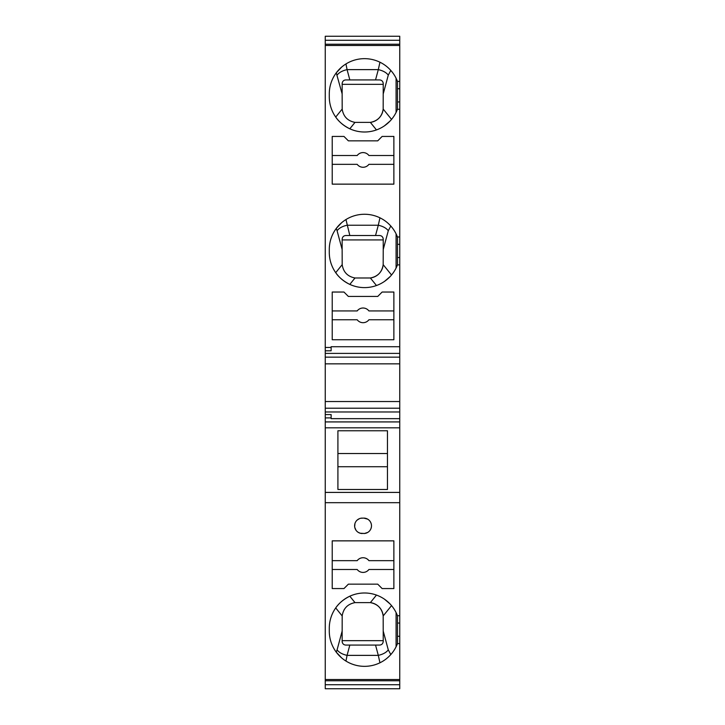 <?xml version="1.0" encoding="UTF-8"?>
<svg xmlns="http://www.w3.org/2000/svg" width="725" height="725" viewBox="0 0 725 725"><rect width="100%" height="100%" fill="white"/><g stroke="black" fill="none" stroke-linecap="round" stroke-linejoin="round"><path stroke-width="1.09" d="M325.253 684.735L325.253 401.532L399.747 401.532L399.747 688.75L325.253 688.75L325.253 684.735L399.747 684.735M399.747 44.234L325.253 44.234L325.253 36.25L399.747 36.25L399.747 101.944L397.463 101.944L397.463 88.731L399.747 88.731M399.747 81.39L397.463 81.39A35.235 35.235 6 0 0 329.286 93.869L329.286 96.806A35.235 35.235 6 0 0 397.463 109.276L399.747 109.276L399.747 101.944M399.747 109.276L399.747 257.538L397.463 257.538L397.463 244.334L399.747 244.334M399.747 236.993L397.463 236.993A35.235 35.235 6 0 0 329.286 249.472L329.286 252.409A35.235 35.235 6 0 0 397.463 264.879L399.747 264.879L399.747 257.538M399.747 264.879L399.747 353.392L325.253 353.392L325.253 44.234M399.747 401.532L399.747 353.392M325.253 411.972L399.747 411.972M325.253 427.822L399.747 427.822M399.747 418.651L331.126 418.651L399.747 418.651M331.126 418.651L331.126 414.564L325.253 414.564M325.253 417.908L331.126 417.908M325.253 421.923L399.747 421.923M384.386 599.104L390.159 604.034M376.474 595.062L370.366 602.62C377.761 604.052 382.03 608.493 383.181 615.942L383.235 641.408C382.963 643.691 381.74 644.915 379.565 645.078L345.798 645.078C343.632 644.915 342.408 643.691 342.137 641.408L342.182 615.942C343.333 608.493 347.61 604.052 354.996 602.62L349.803 596.186C343.55 599.357 338.847 603.272 335.711 607.922L342.182 615.942M343.895 65.304L345.961 63.918L347.067 69.627L378.305 69.627L379.945 62.196M342.155 83.148L342.137 93.878L336.255 72.826L341.765 66.972M341.774 66.963L343.179 65.839M337.08 75.128C339.028 72.536 342.354 70.697 347.067 69.627L349.831 79.922L345.798 79.922C343.632 80.085 342.408 81.309 342.137 83.593M390.811 654.584L388.283 649.872C386.334 652.464 383.008 654.303 378.305 655.373L379.945 662.804M386.307 658.817L385.555 659.397M383.942 660.529L383.126 661.046M375.532 235.525L378.305 225.23C383.008 226.3 386.334 228.139 388.283 230.731L383.235 249.482L383.235 239.196C382.963 236.912 381.74 235.688 379.565 235.525L345.798 235.525C343.632 235.688 342.408 236.912 342.137 239.196L342.137 249.482L337.08 230.731C339.028 228.139 342.354 226.3 347.067 225.23L378.305 225.23L379.945 217.799M343.895 220.907L345.961 219.521L349.831 235.525M337.08 230.731L336.255 228.429L341.765 222.575M341.774 222.566L343.179 221.442M325.253 40.265L399.747 40.265M387.458 466.728L337.913 466.728M325.253 45.476L399.747 45.476M331.126 346.722L399.747 346.722L331.126 346.722L331.126 347.465L325.253 347.465M337.913 453.515L387.458 453.515M343.895 659.696L345.961 661.082L347.067 655.373L378.305 655.373L375.532 645.078M371.155 523.541L371.399 524.628M371.417 526.903L371.01 528.489M370.774 529.06L370.149 530.156M368.835 531.633L368.309 532.05M367.738 532.422L364.485 533.482L360.262 533.237M360.968 518.221L363.787 518.103L367.638 519.136M363.787 518.103A7.703 7.703 177 0 1 371.49 525.806A7.703 7.703 177 0 1 363.787 533.518M342.137 640.673L383.235 640.673L342.137 640.673M357.18 520.07L359.382 518.683M360.252 533.237L358.358 532.422M357.797 532.05L357.262 531.633M355.957 530.156L354.77 527.356M354.67 526.785L354.924 523.64M362.319 533.518A7.703 7.703 177 0 1 354.607 525.806A7.703 7.703 177 0 1 362.319 518.103M387.458 430.759L387.458 489.475L337.913 489.475L337.913 430.759L387.458 430.759M382.129 136.436L393.874 136.436L393.874 184.141L332.222 184.141L332.222 136.436L343.967 136.436L348.372 140.84L377.734 140.84L382.129 136.436M382.129 292.039L393.874 292.039L393.874 339.744L332.222 339.744L332.222 292.039L343.967 292.039L348.372 296.443L377.734 296.443L382.129 292.039M332.222 155.522L357.18 155.522A7.341 7.341 -3 0 1 368.925 155.522L393.874 155.522M393.874 164.33L368.925 164.33A7.341 7.341 -3 0 1 357.18 164.33L332.222 164.33M393.874 310.943L368.925 310.943A7.341 7.341 -3 0 0 357.18 310.943L332.222 310.943M393.874 319.752L368.925 319.752A7.341 7.341 -3 0 1 357.18 319.752L332.222 319.752M325.253 350.8L331.126 350.8L331.126 347.465M342.3 642.495L342.508 643.021M344.647 608.973A14.681 14.681 0 0 0 343.994 610.033M391.545 605.592L383.181 615.942A14.681 14.681 0 0 0 370.366 602.62L354.996 602.62M325.253 679.524L399.747 679.524M399.747 680.766L325.253 680.766M325.253 492.411L399.747 492.411M325.253 502.679L399.747 502.679M399.747 363.841L325.253 363.841L325.253 353.392M325.253 401.532L325.253 363.841M343.967 588.564L332.222 588.564L332.222 540.859L393.874 540.859L393.874 588.564L382.129 588.564L377.734 584.16L348.372 584.16L343.967 588.564M399.747 615.724L397.463 615.724A35.235 35.235 -0 0 0 329.286 628.194L329.286 631.131A35.235 35.235 -0 0 0 397.463 643.61L399.747 643.61M393.874 560.67L368.925 560.67A7.341 7.341 -3 0 0 357.18 560.67L332.222 560.67M393.874 569.478L368.925 569.478A7.341 7.341 -3 0 1 357.18 569.478L332.222 569.478M396.956 614.456L396.086 612.562L396.086 646.763L397.463 643.619L397.463 636.269L399.747 636.269M397.463 615.724L397.463 636.269M343.179 659.161L341.774 658.037M341.765 658.028L336.255 652.174L337.08 649.872C339.028 652.464 342.354 654.303 347.067 655.373L349.831 645.078M397.463 264.879L397.463 257.538M396.956 266.147L396.086 268.042L396.086 233.831L397.463 236.984L397.463 244.334M383.126 219.557L383.942 220.074M385.555 221.207L386.307 221.787M376.474 285.541L370.366 277.983L354.996 277.983L349.803 284.417C343.55 281.246 338.847 277.331 335.711 272.682L342.182 264.661C343.333 272.102 347.61 276.542 354.996 277.983M342.182 264.661L342.137 249.482M384.386 281.499L390.159 276.56M391.545 275.011L383.181 264.661C382.03 272.102 377.761 276.542 370.366 277.983A14.681 14.681 0 0 0 383.181 264.661L383.235 249.482M342.137 239.93L383.235 239.93L342.137 239.93M382.863 237.583L383.072 238.108M397.463 109.276L397.463 101.944M396.956 110.544L396.086 112.438L396.086 78.237L397.463 81.381L397.463 88.731M383.126 63.954L383.942 64.471M385.555 65.603L386.307 66.183M376.474 129.938L370.366 122.38L354.996 122.38L349.803 128.814C343.55 125.642 338.847 121.727 335.711 117.078L342.182 109.058C343.333 116.508 347.61 120.948 354.996 122.38M342.182 109.058L342.137 93.878M384.386 125.896L390.159 120.966M391.545 119.407L383.181 109.058C382.03 116.508 377.761 120.948 370.366 122.38A14.681 14.681 0 0 0 383.181 109.058L383.235 83.593C382.963 81.309 381.74 80.085 379.565 79.922L349.831 79.922M342.137 84.327L383.235 84.327L342.137 84.327M382.863 81.979L383.072 82.505M383.235 93.878L388.283 75.128C386.334 72.536 383.008 70.697 378.305 69.627L375.532 79.922M325.253 408.211L399.747 408.211M388.283 649.872L383.235 631.122M399.747 357.153L325.253 357.153M399.747 623.056L397.463 623.056M342.137 631.122L337.08 649.872M388.283 230.731L390.811 226.019M388.283 75.128L390.811 70.416"/></g></svg>
